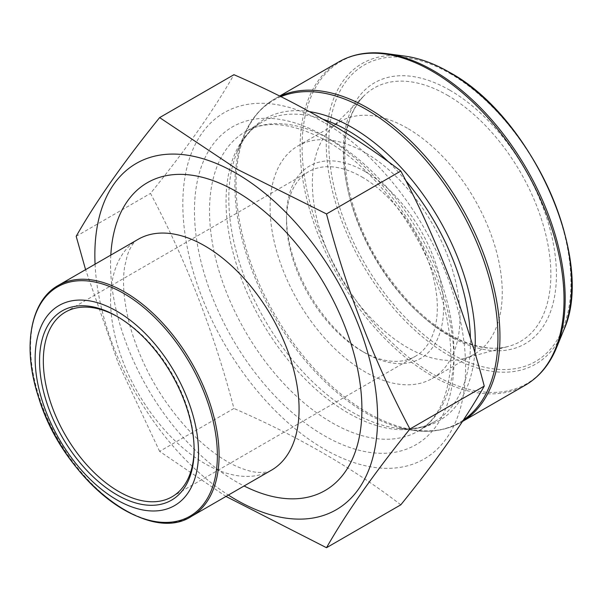 <?xml version="1.0" encoding="UTF-8"?>
<svg xmlns="http://www.w3.org/2000/svg" width="601" height="601" viewBox="0 0 601 601"><rect width="100%" height="100%" fill="white"/><g stroke="black" fill="none" stroke-linecap="round" stroke-linejoin="round"><path stroke-width="0.45" stroke-dasharray="3 2.25" d="M225.968 496.441L159.626 451.366L233.932 408.462C214.001 332.225 186.19 260.541 150.49 193.409C186.19 149.281 214.001 109.713 233.932 74.697M159.626 451.366L118.202 363.049L85.582 269.661M76.184 236.306L150.49 193.409M400.814 504.81C353.23 468.232 297.6 436.116 233.932 408.462M365.047 171.533A111.08 64.134 -120 0 0 286.504 216.878A111.08 64.134 -120 0 0 365.047 352.922A111.08 64.134 -120 0 0 443.591 307.577A111.08 64.134 -120 0 0 365.047 171.533M361.907 176.972A106.64 61.565 60 0 1 431.571 270.946A106.64 61.565 60 0 1 415.223 356.393A106.64 61.565 60 0 1 361.907 351.112A106.64 61.565 60 0 1 286.504 220.507A106.64 61.565 60 0 1 308.591 171.691A106.64 61.565 60 0 1 361.907 176.972M324.202 122.551A199.945 115.437 -120 0 0 187.64 249.22A199.945 115.437 -120 0 0 394.895 468.006A199.945 115.437 -120 0 0 460.772 322.399A199.945 115.437 -120 0 0 324.202 122.551M407.305 128.193A134.271 77.521 -120 0 0 340.174 121.545A134.271 77.521 -120 0 0 330.843 128.689A134.271 77.521 -120 0 0 340.174 276.588A134.271 77.521 -120 0 0 463.589 358.617A134.271 77.521 -120 0 0 474.444 354.117A134.271 77.521 -120 0 0 495.029 246.523A134.271 77.521 -120 0 0 407.305 128.193M365.047 152.594A134.271 77.521 -120 0 0 297.908 145.945A134.271 77.521 -120 0 0 297.908 300.988A134.271 77.521 -120 0 0 432.187 378.51A134.271 77.521 -120 0 0 452.763 270.916A134.271 77.521 -120 0 0 365.047 152.594M194.123 449.052A106.64 61.565 -120 0 0 194.131 447.97A106.64 61.565 -120 0 0 118.728 317.373A106.64 61.565 -120 0 0 117.796 316.84M118.728 317.373L116.842 316.284L118.728 317.373M95.071 264.185A199.945 115.437 -120 0 0 228.365 495.059M323.225 119.336A172.84 99.789 -120 0 0 261.841 122.236A172.84 99.789 -120 0 0 261.841 321.813A172.84 99.789 -120 0 0 434.681 421.602A172.84 99.789 -120 0 0 470.418 338.16M405.743 180.57A172.84 99.789 -120 0 0 388.554 161.947M331.744 140.334A172.84 99.789 -120 0 0 245.328 131.769A172.84 99.789 -120 0 0 245.321 331.354A172.84 99.789 -120 0 0 418.161 431.142A172.84 99.789 -120 0 0 444.657 292.642A172.84 99.789 -120 0 0 331.744 140.334M324.202 135.976A183.508 105.949 -120 0 0 211.83 295.85A183.508 105.949 -120 0 0 436.574 425.606A183.508 105.949 -120 0 0 324.202 135.976M309.56 111.651A174.267 100.615 -120 0 0 236.914 152.511A174.267 100.615 -120 0 0 264.898 320.048A174.267 100.615 -120 0 0 395.999 428.055A174.267 100.615 -120 0 0 474.82 352.637M280.877 96.671A186.017 107.399 -120 0 0 243.548 136.299A186.017 107.399 -120 0 0 366.422 413.323A186.017 107.399 -120 0 0 413.353 430.421A186.017 107.399 -120 0 0 463.409 420.031M462.492 421.436A186.618 107.744 60 0 1 461.298 422.142A186.618 107.744 60 0 1 274.687 314.398A186.618 107.744 60 0 1 274.687 98.917A186.618 107.744 60 0 1 279.946 96.205M338.761 61.918A186.618 107.744 -120 0 0 338.761 277.407A186.618 107.744 -120 0 0 525.379 385.151M556.518 347.769A186.017 107.399 60 0 1 433.637 374.513A186.017 107.399 60 0 1 304.286 175.5A186.017 107.399 60 0 1 386.706 53.639M405.149 56.156A173.531 100.187 -120 0 0 328.266 169.835A173.531 100.187 -120 0 0 448.932 355.484A173.531 100.187 -120 0 0 563.565 330.535M449.879 90.233A150.671 86.987 -120 0 0 357.61 221.491A150.671 86.987 -120 0 0 542.14 328.033A150.671 86.987 -120 0 0 449.879 90.233M449.879 73.45A171.225 98.857 60 0 1 554.731 343.689A171.225 98.857 60 0 1 345.027 222.618A171.225 98.857 60 0 1 449.879 73.45M447.392 95.221A146.321 84.478 60 0 1 545.693 234.172A146.321 84.478 60 0 1 508.724 346.319A146.321 84.478 60 0 1 374.228 256.928A146.321 84.478 60 0 1 364.063 95.762A146.321 84.478 60 0 1 447.392 95.221M110.809 255.094A177.731 102.613 -120 0 0 244.104 485.976M138.17 239.303A133.294 76.958 -120 0 0 138.162 393.219A133.294 76.958 -120 0 0 271.464 470.177C269.353 471.973 264.643 472.702 257.326 472.363C252.811 471.988 247.327 470.575 240.873 468.126C225.142 462.094 208.322 450.051 190.419 431.991C162.112 401.941 142.129 367.173 130.462 327.68C123.926 303.302 122.011 282.883 124.707 266.438L127.367 255.17C130.485 246.62 134.083 241.332 138.17 239.303M191.471 516.357A133.294 76.958 60 0 1 58.177 439.399A133.294 76.958 60 0 1 58.177 285.483M361.907 351.112L365.047 352.922M286.504 220.507L286.504 216.878M279.645 96.055L274.687 98.917C260.826 107.038 250.444 119.501 243.548 136.299L236.914 152.511C242.804 138.448 251.113 128.351 261.841 122.236L245.328 131.769C266.16 119.734 293.183 122.762 326.411 140.859C369.217 165.042 412.294 218.268 433.877 274.499C447.024 308.719 452.523 340.083 450.352 368.601C447.159 399.86 436.424 420.708 418.161 431.142L434.681 421.602C424.021 427.837 411.122 429.985 395.999 428.055L413.353 430.421C431.353 432.84 447.332 430.083 461.298 422.142L462.469 421.466M463.589 358.617L508.724 346.319C480.845 354.628 438.985 335.906 405.344 297.968C376.459 265.049 357.46 228.207 348.355 187.437C340.474 145.502 345.71 114.949 364.063 95.762L330.843 128.689M432.187 378.51L474.444 354.117M297.908 145.945L340.174 121.545M172.044 496.787L415.223 356.393M65.411 312.092L308.591 171.691M194.131 447.97L194.131 450.149"/><path stroke-width="0.9" d="M85.582 269.661L76.184 236.306C96.107 201.29 123.926 161.722 159.626 117.601L233.932 74.697C297.6 102.35 353.23 134.466 400.814 171.045C436.514 238.176 464.325 309.861 484.256 386.105C464.325 421.121 436.514 460.689 400.814 504.81L326.508 547.714L225.968 496.441M159.626 117.601L237.072 169.227L326.508 213.948L400.814 171.045M326.508 213.948C346.431 290.185 374.243 361.87 409.95 429.001L484.256 386.105M409.95 429.001C374.243 473.122 346.431 512.698 326.508 547.714M117.796 316.84A106.64 61.565 -120 0 0 65.411 312.092A106.64 61.565 -120 0 0 65.411 435.222A106.64 61.565 -120 0 0 172.044 496.787A106.64 61.565 -120 0 0 194.123 449.052M228.365 495.059A199.945 115.437 -120 0 0 377.563 422.736A199.945 115.437 -120 0 0 236.231 173.343A199.945 115.437 -120 0 0 95.071 264.185M116.842 311.205A115.52 66.696 60 0 1 187.587 493.534A115.52 66.696 60 0 1 46.097 411.85A115.52 66.696 60 0 1 116.842 311.205M116.842 316.284L116.842 316.284A109.299 63.105 60 0 1 194.131 450.149A109.299 63.105 60 0 1 116.842 494.773A109.299 63.105 60 0 1 39.553 360.908A109.299 63.105 60 0 1 116.842 316.284M388.554 161.947A172.84 99.789 -120 0 0 348.264 130.793A172.84 99.789 -120 0 0 323.225 119.336M470.418 338.16A172.84 99.789 -120 0 0 405.743 180.57M474.82 352.637A174.267 100.615 -120 0 0 352.028 127.45A174.267 100.615 -120 0 0 309.56 111.651M463.409 420.031A186.017 107.399 -120 0 0 486.818 269.766A186.017 107.399 -120 0 0 366.422 109.547A186.017 107.399 -120 0 0 280.877 96.671M279.946 96.205A186.618 107.744 60 0 1 367.992 108.157A186.618 107.744 60 0 1 489.575 271.509A186.618 107.744 60 0 1 462.492 421.436M432.066 71.166A186.618 107.744 -120 0 0 338.761 61.918C352.727 53.977 368.706 51.22 386.706 53.639A186.017 107.399 60 0 1 433.637 70.745A186.017 107.399 60 0 1 556.518 347.769C549.615 364.567 539.232 377.022 525.379 385.151A186.618 107.744 -120 0 0 553.979 235.607A186.618 107.744 -120 0 0 432.066 71.166M556.518 347.769L563.565 330.535A173.531 100.187 -120 0 0 448.932 72.105A173.531 100.187 -120 0 0 405.149 56.156L386.706 53.639M244.104 485.976A177.731 102.613 -120 0 0 361.847 404.578A177.731 102.613 -120 0 0 236.231 191.486A177.731 102.613 -120 0 0 110.809 255.094M204.813 245.899A133.294 76.958 -120 0 0 138.17 239.303L58.177 285.483A133.294 76.958 60 0 1 124.828 292.086A133.294 76.958 60 0 1 211.905 409.544A133.294 76.958 60 0 1 191.471 516.357L271.464 470.177A133.294 76.958 -120 0 0 291.898 363.365A133.294 76.958 -120 0 0 204.813 245.899M123.738 509.656A132.408 76.447 -120 0 0 217.367 455.603A132.408 76.447 -120 0 0 123.738 293.438A132.408 76.447 -120 0 0 30.11 347.491A132.408 76.447 -120 0 0 123.738 509.656M462.469 421.466L525.379 385.151M279.645 96.055L338.761 61.918M405.149 56.156C419.453 58.147 434.177 63.503 449.323 72.225C532.02 116.331 596.267 260.796 563.565 330.535M191.471 516.357C147.666 545.438 62.97 478.847 38.734 397.839C22.087 348.092 29.915 301.033 58.177 285.483"/></g></svg>
